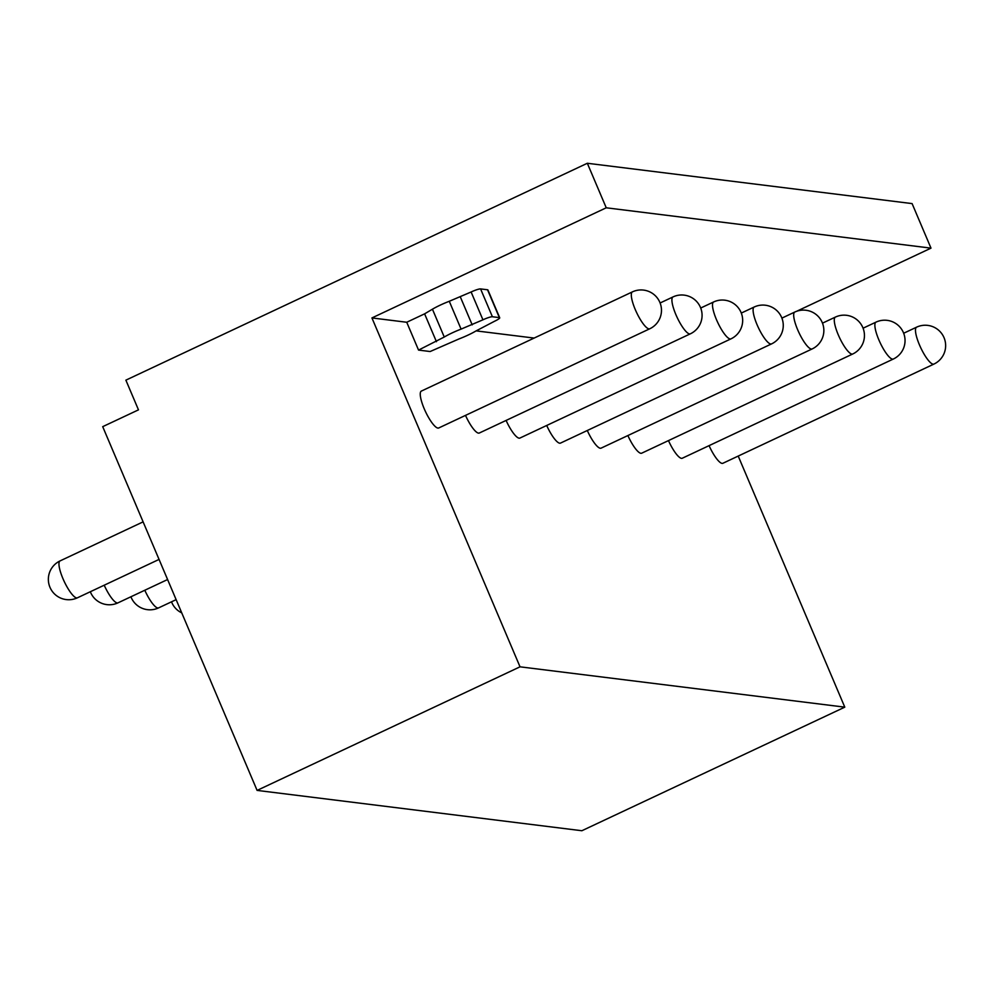 <?xml version="1.0" encoding="UTF-8"?>
<svg xmlns="http://www.w3.org/2000/svg" width="994" height="994" viewBox="0 0 994 994"><rect width="100%" height="100%" fill="white"/><g stroke="black" fill="none" stroke-linecap="round" stroke-linejoin="round"><path stroke-width="1.49" d="M257.098 790.404L102.705 426.662L138.477 409.851L125.878 380.155L587.33 163.264L606.241 207.796L371.93 317.931L520.024 666.825L257.098 790.404L581.863 830.736L844.788 707.156L520.024 666.825M738.207 456.072L844.788 707.156M371.93 317.931L406.732 322.255L418.549 350.087L430.141 351.528L459.129 338.879A20.389 3.019 157 0 0 475.964 330.965L494.527 321.261A8.151 1.205 157 0 0 499.721 317.794A8.151 1.205 157 0 0 499.361 317.62L492.403 316.751A8.151 1.205 157 0 0 482.935 319.819L461.092 329.113A20.389 3.019 157 0 0 444.256 337.028L418.549 350.087M476.126 330.878L534.138 338.072M893.333 359.033A20.389 20.389 0 0 0 903.422 332.617A20.389 20.389 0 0 0 875.987 322.131A20.389 4.995 64.8 0 0 878.858 339.861A20.389 4.995 64.8 0 0 893.333 359.033L682.282 458.234A20.389 4.995 -115.2 0 1 668.477 440.603M852.74 353.988A20.389 20.389 0 0 0 862.829 327.573A20.389 20.389 0 0 0 835.395 317.086A20.389 4.995 64.8 0 0 838.265 334.816A20.389 4.995 64.8 0 0 852.74 353.988L641.689 453.189A20.389 4.995 -115.2 0 1 627.885 435.558M812.148 348.944A20.389 20.389 0 0 0 822.237 322.528A20.389 20.389 0 0 0 794.802 312.041A20.389 4.995 64.8 0 0 797.673 329.772A20.389 4.995 64.8 0 0 812.148 348.944L601.084 448.145A20.389 4.995 -115.2 0 1 587.292 430.514M771.555 343.899A20.389 20.389 0 0 0 781.644 317.484A20.389 20.389 0 0 0 754.21 307.009A20.389 4.995 64.8 0 0 757.08 324.74A20.389 4.995 64.8 0 0 771.555 343.899L560.492 443.1A20.389 4.995 -115.2 0 1 546.7 425.469M730.95 338.867A20.389 20.389 0 0 0 741.052 312.451A20.389 20.389 0 0 0 713.617 301.965A20.389 4.995 64.8 0 0 716.488 319.695A20.389 4.995 64.8 0 0 730.95 338.867L519.899 438.068A20.389 4.995 -115.2 0 1 506.095 420.425M690.358 333.822A20.389 20.389 0 0 0 700.459 307.407A20.389 20.389 0 0 0 673.013 296.92A20.389 4.995 64.8 0 0 675.895 314.651A20.389 4.995 64.8 0 0 690.358 333.822L479.307 433.024A20.389 4.995 -115.2 0 1 465.503 415.38M424.239 408.807A20.389 4.995 -115.2 0 1 421.369 391.077L632.42 291.876A20.389 4.995 64.8 0 0 635.29 309.606A20.389 4.995 64.8 0 0 649.765 328.778L438.714 427.979A20.389 4.995 -115.2 0 1 424.239 408.807M933.925 364.077A20.389 20.389 0 0 0 944.027 337.662A20.389 20.389 0 0 0 916.58 327.175A20.389 4.995 64.8 0 0 919.462 344.906A20.389 4.995 64.8 0 0 933.925 364.077L722.874 463.279A20.389 4.995 -115.2 0 1 709.07 445.635M499.721 317.794L487.905 289.95A8.151 1.205 157 0 0 487.545 289.776L480.587 288.919A8.151 1.205 157 0 0 471.119 291.988L449.276 301.281A20.389 3.019 157 0 0 432.44 309.196L424.612 313.843L436.428 341.688M406.732 322.255L424.612 313.843M606.241 207.796L930.993 248.14L796.616 311.296M460.384 297.032L472.2 324.864M587.33 163.264L912.094 203.596L930.993 248.14M130.91 596.773A20.389 20.389 0 0 0 158.605 607.881A20.389 4.995 -115.2 0 1 144.801 590.25M90.317 591.728A20.389 20.389 0 0 0 118.013 602.836A20.389 4.995 -115.2 0 1 104.208 585.205M62.945 578.632A20.389 4.995 -115.2 0 1 60.075 560.902A20.389 20.389 0 0 0 49.973 587.317A20.389 20.389 0 0 0 77.42 597.804A20.389 4.995 -115.2 0 1 62.945 578.632M432.44 309.196L444.256 337.028M449.276 301.281L461.092 329.113M471.119 291.988L482.935 319.819M480.587 288.919L492.403 316.751M487.545 289.776L499.361 317.62M916.58 327.175L903.683 333.238M875.987 322.131L863.09 328.194M835.395 317.086L822.485 323.149M794.802 312.041L781.893 318.117M754.21 307.009L741.3 313.073M171.515 601.817A20.389 20.389 0 0 0 181.74 612.876M713.617 301.965L700.708 308.028M176.137 599.643L158.605 607.881M673.013 296.92L660.115 302.984M167.588 579.539L118.013 602.836M143.111 521.862L60.075 560.902M159.052 559.423L77.42 597.804M649.765 328.778A20.389 20.389 0 0 0 659.854 302.362A20.389 20.389 0 0 0 632.42 291.876"/></g></svg>
